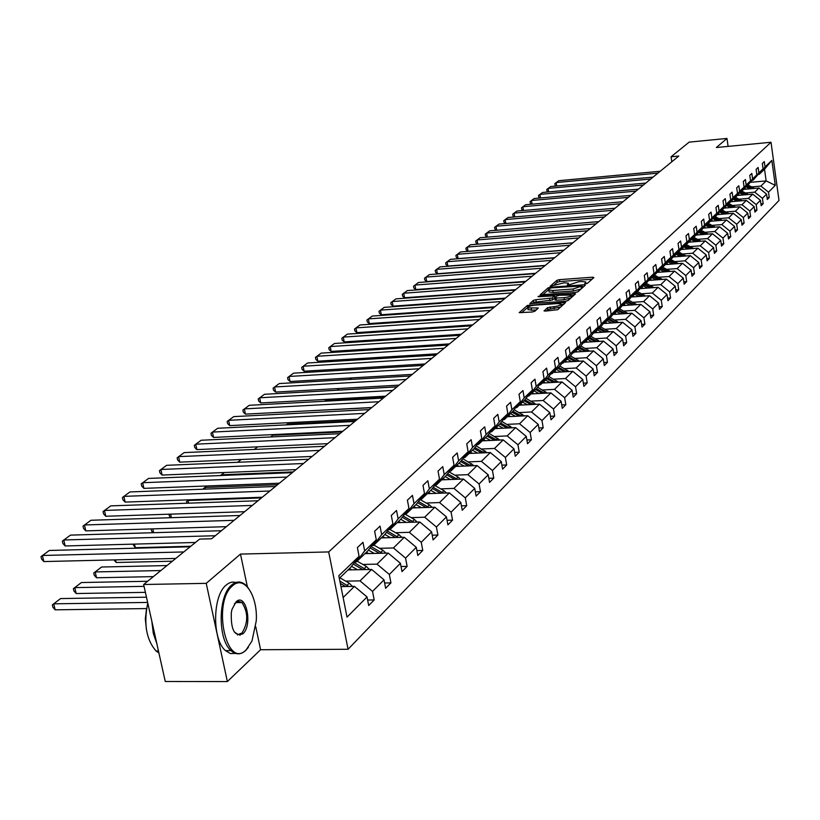 <?xml version="1.0" encoding="UTF-8"?>
<svg xmlns="http://www.w3.org/2000/svg" width="820" height="820" viewBox="0 0 820 820"><rect width="100%" height="100%" fill="white"/><g stroke="black" fill="none" stroke-linecap="round" stroke-linejoin="round"><path stroke-width="1.23" d="M585.634 283.843L587.376 283.361L593.885 277.59L592.634 277.191L559.404 279.661L556.944 280.327L550.128 286.282L564.355 282.767L568.455 283.228L567.368 285.011L568.27 285.114L578.828 281.701L581.616 281.496L585.777 281.967L584.721 283.74L585.634 283.843M239.932 635.346L240.711 633.952M544.101 310.647L545.351 311.108L557.713 309.704L565.564 302.498L527.383 305.45L519.214 312.656L532.17 312.01L534.784 311.282L538.268 308.012L527.783 307.859C527.649 306.659 529.997 305.757 534.835 305.142L557.436 303.564L560.941 303.984C561.075 305.183 558.717 306.085 553.889 306.69L547.504 307.674L544.162 311.016M240.485 554.084L206.23 583.348L143.643 584.506L165.261 681.492L227.365 681.563L260.586 649.727L348.069 649.276L328.687 551.932L240.485 554.084L247.353 586.73M728.098 146.39L726.971 138.436L716.342 147.528L771.015 142.26L328.687 551.932M726.971 138.436L689.138 142.137L671.078 156.784L671.816 161.755M143.643 584.506L199.629 539.099L211.58 538.771L678.786 156.056L671.078 156.784M575.394 292.463L577.926 291.766L585.316 285.196L584.066 284.776L550.517 287.226L548.016 287.912L540.257 294.749L575.394 292.463M575.537 293.878L567.952 300.622L565.39 301.329L529.874 303.584L533.328 300.397L535.88 299.7L552.198 298.019L554.443 295.835L538.883 296.707L537.992 296.604L539.806 295.917L575.537 293.878M206.23 583.348L227.365 681.563M367.627 600.035L374.197 599.932L368.703 605.529L367.032 596.96L347.024 617.132L338.814 575.732L359.078 556.288L350.704 567.358L339.326 578.315M348.069 649.276L779 200.48L771.015 142.26M364.664 550.938L376.288 539.785L367.995 550.722L356.31 561.966L364.664 550.938L362.983 542.297L357.387 547.606L359.078 556.288M376.288 539.785L374.637 531.247L380.039 526.122L381.679 534.62L392.903 523.847L391.304 515.442L396.521 510.481L398.11 518.855L408.965 508.451L407.407 500.159L412.45 495.372L413.997 503.623L424.493 493.558L422.976 485.389L427.856 480.766L429.362 488.894L439.51 479.157L438.034 471.1L442.759 466.621L444.225 474.636L454.054 465.206L452.609 457.273L457.191 452.937L458.616 460.83L468.138 451.697L466.734 443.876L471.162 439.674L472.556 447.464L481.781 438.618L480.417 430.9L484.712 426.83L486.065 434.508L495.013 425.928L493.681 418.323L497.842 414.366L499.165 421.941L507.846 413.618L506.545 406.115L510.583 402.282L511.875 409.754L520.3 401.677L519.019 394.276L522.945 390.556L524.205 397.925L532.385 390.084L531.145 382.776L534.947 379.168L536.188 386.435L544.121 378.83L542.912 371.614L546.612 368.108L547.822 375.283L555.529 367.883L554.341 360.769L557.938 357.356L559.117 364.439L566.62 357.253L565.462 350.222L568.957 346.911L570.105 353.902L577.403 346.911L576.265 339.972L579.668 336.743L580.796 343.652L587.889 336.856L586.782 329.999L590.082 326.862L591.189 333.689L598.098 327.057L597.011 320.292L600.23 317.237L601.316 323.982L608.04 317.535L606.964 310.852L610.101 307.869L611.166 314.531L617.716 308.248L616.671 301.647L619.725 298.746L620.76 305.327L627.136 299.208L626.111 292.689L629.094 289.86L630.108 296.358L636.33 290.403L635.326 283.945L638.226 281.198L639.221 287.625L645.278 281.813L644.294 275.438L647.123 272.752L648.107 279.107L654.011 273.439L653.048 267.135L655.805 264.511L656.769 270.795L662.539 265.27L661.586 259.038L664.282 256.475L665.225 262.687L670.852 257.296L669.919 251.135L672.543 248.644L673.466 254.774L678.96 249.516L678.048 243.417L680.61 240.988L681.522 247.056L686.883 241.91L685.981 235.893L688.492 233.515L689.384 239.522L694.622 234.499L693.74 228.534L696.18 226.217L697.061 232.152L702.176 227.253L701.315 221.349L703.703 219.083L704.564 224.957L709.556 220.17L708.705 214.327L711.043 212.113L711.893 217.935L716.782 213.241L715.942 207.47L718.228 205.308L719.058 211.058L723.834 206.476L723.014 200.767L725.249 198.645L726.059 204.344L730.733 199.865L729.923 194.207L732.106 192.136L732.916 197.774L737.487 193.387L736.688 187.79L738.83 185.761L739.62 191.337L744.088 187.052L743.309 181.517L745.4 179.529L746.169 185.053L750.546 180.851L749.777 175.367L751.827 173.43L752.596 178.893L756.87 174.793L756.122 169.361L758.121 167.454L758.879 172.876L763.072 168.848L762.323 163.467L764.281 161.612L765.029 166.972L771.856 160.423L775.269 185.351L768.504 192.167L769.242 197.487L767.305 199.465L766.567 194.125L762.415 198.317L763.164 203.688L761.185 205.707L760.427 200.316L756.183 204.59L756.942 210.022L754.923 212.083L754.164 206.63L749.828 211.006L750.597 216.49L748.537 218.591L747.758 213.087L743.33 217.556L744.109 223.091L742.008 225.244L741.218 219.688L736.688 224.249L737.487 229.846L735.335 232.039L734.525 226.433L729.902 231.096L730.712 236.744L728.508 238.989L727.699 233.321L722.963 238.097L723.783 243.806L721.528 246.092L720.708 240.373L715.86 245.252L716.7 251.022L714.394 253.37L713.554 247.578L708.603 252.57L709.454 258.402L707.096 260.801L706.245 254.948L701.172 260.063L702.043 265.957L699.634 268.406L698.753 262.492L693.566 267.73L694.458 273.685L691.988 276.196L691.096 270.221L685.786 275.571L686.688 281.598L684.157 284.171L683.255 278.134L677.812 283.617L678.734 289.696L676.141 292.34L675.219 286.231L669.643 291.848L670.586 297.998L667.931 300.704L666.988 294.523L661.279 300.284L662.232 306.506L659.516 309.284L658.552 303.031L652.699 308.935L653.673 315.228L650.885 318.068L649.911 311.743L643.905 317.791L644.899 324.166L642.039 327.077L641.045 320.681L634.895 326.893L635.9 333.33L632.968 336.323L631.953 329.855L625.639 336.22L626.664 342.739L623.661 345.804L622.626 339.255L616.148 345.794L617.193 352.385L614.108 355.542L613.042 348.91L606.39 355.624L607.466 362.296L604.299 365.525L603.212 358.822L596.386 365.71L597.483 372.475L594.223 375.796L593.116 369.01L586.095 376.083L587.212 382.93L583.871 386.343L582.743 379.465L575.527 386.743L576.675 393.672L573.231 397.177L572.073 390.217L564.662 397.7L565.831 404.721L562.284 408.319L561.116 401.277L553.479 408.975L554.679 416.078L551.03 419.789L549.83 412.655L541.979 420.568L543.199 427.763L539.457 431.586L538.217 424.36L530.14 432.509L531.391 439.797L527.537 443.733L526.276 436.404L517.943 444.799L519.224 452.189L515.257 456.238L513.966 448.817L505.386 457.468L506.698 464.95L502.598 469.132L501.276 461.598L492.441 470.516L493.783 478.111L489.56 482.416L488.207 474.79L479.085 483.974L480.469 491.682L476.112 496.12L474.718 488.382L465.319 497.863L466.723 505.673L462.234 510.255L460.809 502.414L451.092 512.203L452.548 520.126L447.904 524.851L446.439 516.897L436.414 527.004L437.9 535.04L433.103 539.929L431.607 531.852L421.244 542.307L422.771 550.456L417.81 555.509L416.273 547.309L405.562 558.112L407.13 566.394L402.005 571.612L400.416 563.299L389.336 574.471L390.945 582.876L385.636 588.278L384.016 579.842L372.536 591.404L374.197 599.932M348.029 569.931L371.634 569.449L360.021 580.878L345.702 581.144M360.021 580.878L372.536 591.404M371.634 569.449L384.016 579.842M354.763 561.997L356.31 561.966M364.961 553.643L388.229 553.09L377.015 564.139L362.901 564.447M377.015 564.139L389.336 574.471M388.229 553.09L400.416 563.299M392.903 523.847L384.703 534.65L373.407 545.515L381.679 534.62M371.921 545.556L373.407 545.515M381.32 537.899L404.28 537.284L393.436 547.965L379.516 548.313M393.436 547.965L405.562 558.112M404.28 537.284L416.273 547.309M408.965 508.451L400.847 519.121L389.93 529.617L398.11 518.855M388.495 529.659L389.93 529.617M397.146 522.678L419.799 522.002L409.313 532.334L395.578 532.713M409.313 532.334L421.244 542.307M419.799 522.002L431.607 531.852M424.493 493.558L416.457 504.105L405.9 514.253L413.997 503.623M404.516 514.294L405.9 514.253M412.47 507.939L434.825 507.211L424.668 517.215L411.117 517.625M424.668 517.215L436.414 527.004M434.825 507.211L446.439 516.897M439.51 479.157L431.556 489.571L421.347 499.39L429.362 488.894M420.004 499.441L421.347 499.39M427.302 493.671L449.36 492.892L439.53 502.568L426.164 503.019M439.53 502.568L451.092 512.203M449.36 492.892L460.809 502.414M454.054 465.206L446.182 475.497L436.301 485.009L444.225 474.636M435 485.061L436.301 485.009M441.672 479.843L463.443 479.023L453.921 488.402L440.729 488.874M453.921 488.402L465.319 497.863M463.443 479.023L474.718 488.382M468.138 451.697L460.348 461.875L450.774 471.09L458.616 460.83M449.524 471.131L450.774 471.09M455.602 466.436L477.096 465.575L467.871 474.667L454.844 475.169M467.871 474.667L479.085 483.974M477.096 465.575L488.207 474.79M481.781 438.618L474.073 448.663L464.796 457.601L472.556 447.464M463.587 457.642L464.796 457.601M469.112 453.45L490.329 452.548L481.381 461.352L468.527 461.885M481.381 461.352L492.441 470.516M490.329 452.548L501.276 461.598M495.013 425.928L487.377 435.861L478.388 444.522L486.065 434.508M477.209 444.573L478.388 444.522M482.211 440.832L503.172 439.899L494.491 448.448L481.791 449.001M494.491 448.448L505.386 457.468M503.172 439.899L513.966 448.817M507.846 413.618L500.292 423.448L491.559 431.843L499.165 421.941M490.432 431.894L491.559 431.843M494.931 428.604L515.626 427.63L507.201 435.922L494.665 436.496M507.201 435.922L517.943 444.799M515.626 427.63L526.276 436.404M520.3 401.677L512.818 411.394L504.351 419.543L511.875 409.754M503.254 419.594L504.351 419.543M507.283 416.714L527.731 415.709L519.552 423.776L507.17 424.36M519.552 423.776L530.14 432.509M527.731 415.709L538.217 424.36M532.385 390.084L524.984 399.688L516.754 407.601L524.205 397.925M515.698 407.653L516.754 407.601M519.285 405.172L539.478 404.137L531.534 411.968L519.306 412.573M531.534 411.968L541.979 420.568M539.478 404.137L549.83 412.655M544.121 378.83L536.793 388.321L528.808 396.009L536.188 386.435M527.772 396.06L528.808 396.009M530.95 393.948L550.907 392.893L543.178 400.498L531.093 401.123M543.178 400.498L553.479 408.975M550.907 392.893L561.116 401.277M555.529 367.883L548.272 377.282L540.513 384.744L547.822 375.283M539.509 384.805L540.513 384.744M542.286 383.042L562.007 381.956L554.494 389.356L542.553 389.992M554.494 389.356L564.662 397.7M562.007 381.956L572.073 390.217M566.62 357.253L559.435 366.54L551.891 373.807L559.117 364.439M550.917 373.858L551.891 373.807M553.316 372.434L572.801 371.327L565.492 378.522L553.695 379.178M565.492 378.522L575.527 386.743M572.801 371.327L582.743 379.465M577.403 346.911L570.289 356.106L562.951 363.168L570.105 353.902M562.007 363.219L562.951 363.168M564.037 362.112L583.307 360.984L576.204 367.975L564.539 368.651M576.204 367.975L586.095 376.083M583.307 360.984L593.116 369.01M587.889 336.856L580.847 345.948L573.703 352.815L580.796 343.652M572.79 352.866L573.703 352.815M574.482 352.067L593.526 350.909L586.618 357.725L575.086 358.412M586.618 357.725L596.386 365.71M593.526 350.909L603.212 358.822M598.098 327.057L591.117 336.056L584.168 342.75L591.189 333.689M583.276 342.801L584.168 342.75M584.65 342.278L603.489 341.11L596.745 347.741L585.357 348.438M596.745 347.741L606.39 355.624M603.489 341.11L613.042 348.91M608.04 317.535L601.121 326.432L594.356 332.94L601.316 323.982M593.495 333.002L594.356 332.94M594.561 332.746L613.175 331.557L606.615 338.024L595.351 338.732M606.615 338.024L616.148 345.794M613.175 331.557L622.626 339.255M617.716 308.248L610.869 317.063L604.278 323.398L611.166 314.531M603.438 323.459L604.278 323.398M603.387 323.521L622.626 322.26L616.23 328.553L605.098 329.271M616.23 328.553L625.639 336.22M622.626 322.26L631.953 329.855M627.136 299.208L620.361 307.93L613.934 314.111L620.76 305.327M613.124 314.162L613.934 314.111M612.889 314.46L631.83 313.189L625.598 319.329L614.59 320.056M625.598 319.329L634.895 326.893M631.83 313.189L641.045 320.681M636.33 290.403L629.616 299.023L623.354 305.05L630.108 296.358M622.554 305.101L623.354 305.05M622.144 305.635L640.809 304.353L634.731 310.329L623.835 311.067M634.731 310.329L643.905 317.791M640.809 304.353L649.911 311.743M645.278 281.813L638.626 290.352L632.527 296.225L639.221 287.625M631.748 296.276L632.527 296.225M631.174 297.024L649.563 295.733L643.639 301.565L632.855 302.313M643.639 301.565L652.699 308.935M649.563 295.733L658.552 303.031M654.011 273.439L647.421 281.885L641.476 287.615L648.107 279.107M640.717 287.666L641.476 287.615M639.979 288.619L658.101 287.318L652.32 293.017L641.66 293.765M652.32 293.017L661.279 300.284M658.101 287.318L666.988 294.523M662.539 265.27L656 273.634L650.198 279.22L656.769 270.795M649.46 279.271L650.198 279.22M648.569 280.419L666.434 279.118L660.797 284.673L650.239 285.432M660.797 284.673L669.643 291.848M666.434 279.118L675.219 286.231M670.852 257.296L664.374 265.577L658.706 271.031L665.225 262.687M657.999 271.082L658.706 271.031M656.963 272.414L674.563 271.102L669.058 276.524L658.624 277.293M669.058 276.524L677.812 283.617M674.563 271.102L683.255 278.134M678.96 249.516L672.554 257.716L667.019 263.035L673.466 254.774M666.322 263.097L667.019 263.035M665.143 264.593L682.506 263.281L677.135 268.57L666.803 269.349M677.135 268.57L685.786 275.571M682.506 263.281L691.096 270.221M686.883 241.91L680.528 250.038L675.126 255.235L681.522 247.056M674.45 255.286L675.126 255.235M673.148 256.957L690.266 255.645L685.018 260.811L674.788 261.59M685.018 260.811L693.566 267.73M690.266 255.645L698.753 262.492M694.622 234.499L688.318 242.546L683.05 247.619L689.384 239.522M682.383 247.671L683.05 247.619M680.959 249.495L697.851 248.173L692.716 253.226L682.599 254.015M692.716 253.226L701.172 260.063M697.851 248.173L706.245 254.948M702.176 227.253L695.934 235.217L690.778 240.178L697.061 232.152M690.132 240.229L690.778 240.178M688.585 242.207L705.251 240.885L700.239 245.826L690.225 246.605M700.239 245.826L708.603 252.57M705.251 240.885L713.554 247.578M709.556 220.17L703.375 228.062L698.332 232.911L704.564 224.957M697.707 232.962L698.332 232.911M696.047 235.084L712.488 233.751L707.588 238.579L697.676 239.368M707.588 238.579L715.86 245.252M712.488 233.751L720.708 240.373M716.782 213.241L710.643 221.072L705.723 225.808L711.893 217.935M705.108 225.859L705.723 225.808M703.324 228.114L719.57 226.781L714.774 231.506L704.964 232.296M714.774 231.506L722.963 238.097M719.57 226.781L727.699 233.321M723.834 206.476L717.756 214.225L712.939 218.858L719.058 211.058M712.334 218.909L712.939 218.858M710.407 221.297L726.489 219.965L721.805 224.577L712.088 225.377M721.805 224.577L729.902 231.096M726.489 219.965L734.525 226.433M730.733 199.865L724.706 207.542L720.001 212.062L726.059 204.344M719.406 212.113L720.001 212.062M717.336 214.635L733.264 213.292L728.683 217.812L719.048 218.612M728.683 217.812L736.688 224.249M733.264 213.292L741.218 219.688M737.487 193.387L731.512 200.992L726.899 205.43L732.916 197.774M726.325 205.471L726.899 205.43M724.111 208.116L739.886 206.773L735.407 211.191L725.864 211.99M735.407 211.191L743.33 217.556M739.886 206.773L747.758 213.087M744.088 187.052L738.164 194.596L733.654 198.932L739.62 191.337M733.09 198.973L733.654 198.932M730.743 201.73L746.374 200.387L741.987 204.713L732.537 205.512M741.987 204.713L749.828 211.006M746.374 200.387L754.164 206.63M750.546 180.851L744.673 188.323L740.265 192.567L746.169 185.053M739.712 192.618L740.265 192.567M737.241 195.488L752.719 194.135L748.424 198.368L739.066 199.178M748.424 198.368L756.183 204.59M752.719 194.135L760.427 200.316M756.87 174.793L746.733 186.345L752.596 178.893M746.19 186.396L746.733 186.345M743.596 189.369L758.941 188.016L754.728 192.157L745.462 192.966M754.728 192.157L762.415 198.317M758.941 188.016L766.567 194.125M763.072 168.848L753.067 180.256L758.879 172.876M752.534 180.308L753.067 180.256M750.966 182.276L766.146 180.912L760.899 186.078L751.725 186.888M760.899 186.078L768.504 192.167M775.269 185.351L766.146 180.912L764.527 169.227L759.269 174.291L765.029 166.972M758.746 174.342L759.269 174.291M343.129 597.514L354.445 586.372L340.966 586.607M764.527 169.227L771.856 160.423M354.445 586.372L367.032 596.96M767.059 197.681L769.242 197.487M760.929 203.883L763.164 203.688M754.666 210.217L756.942 210.022M748.27 216.685L750.597 216.49M741.731 223.286L744.109 223.091M735.048 230.041L737.487 229.846M728.211 236.949L730.712 236.744M721.231 244.001L723.783 243.806M714.087 251.217L716.7 251.022M706.778 258.608L709.454 258.402M699.296 266.162L702.043 265.957M691.639 273.89L694.458 273.685M683.798 281.803L686.688 281.598M675.772 289.911L678.734 289.696M667.552 298.213L670.586 297.998M659.116 306.721L662.232 306.506M650.475 315.444L653.673 315.228M641.619 324.382L644.899 324.166M632.527 333.545L635.9 333.33M623.21 342.955L626.664 342.739M613.637 352.6L617.193 352.385M603.807 362.512L607.466 362.296M593.711 372.69L597.483 372.475M583.348 383.145L587.212 382.93M572.678 393.887L576.675 393.672M561.72 404.926L565.831 404.721M550.445 416.283L554.679 416.078M538.842 427.968L543.199 427.763M526.891 440.002L531.391 439.797M514.581 452.384L519.224 452.189M501.901 465.145L506.698 464.95M488.833 478.296L493.783 478.111M475.344 491.856L480.469 491.682M461.434 505.848L466.723 505.673M447.064 520.29L452.548 520.126M432.222 535.193L437.9 535.04M416.888 550.599L422.771 550.456M401.031 566.518L407.13 566.394M384.621 582.989L390.945 582.876M260.586 649.727L255.737 626.685M592.091 279.179L559.722 281.578L557.262 282.254L554.463 284.632M548.611 289.685L542.522 294.821M583.522 286.795L582.22 286.887M582.005 285.995L551.655 287.851L549.902 288.332L548.775 290.013L552.854 290.475L573.077 289.009L582.005 285.995L582.313 287.871M549.01 291.397L549.103 291.961L553.172 292.422L552.854 290.475M580.919 289.101L573.395 290.967L553.172 292.422M532.149 303.666L533.666 302.375L533.328 300.397M554.392 296.112L554.75 298.06L552.526 299.997L533.666 302.375M554.617 296.85L556.093 296.737M571.058 295.682L573.733 295.487M564.006 297.701C568.752 297.117 571.068 296.235 570.966 295.077L559.568 295.231L557.026 295.928L554.791 298.111L564.006 297.701L564.334 299.689L570.976 297.937M571.274 297.67L571.038 295.559M555.171 299.812L556.411 300.243L556.083 298.265M564.334 299.689L556.411 300.243M560.644 307.111L550.425 308.955L547.842 309.673L546.284 311.036M561.382 306.454L561.034 304.497M528.029 309.324L531.544 310.257L531.206 308.258M536.352 309.929L531.544 310.257M527.629 307.52L521.51 312.738M563.688 304.404L561.044 304.589M754.513 188.405L748.117 185.012M749.726 188.825L745.872 186.806M745.964 189.153L744.57 188.426M752.76 188.559L747.358 185.74M746.876 186.212L751.581 188.661M657.927 173.133L556.185 182.552L556.739 185.976M660.192 171.277L558.738 180.707L554.832 183.608L555.078 185.156L556.268 186.017M246.246 649.727L251.965 641.035L256.26 620.894C257.921 595.884 244.134 574.748 232.685 585.695C211.724 602.208 226.484 670.657 246.246 649.727M248.347 647.38L245.662 650.516C240.793 654.903 235.904 654.934 231.004 650.598C217.505 639.446 218.079 595.299 231.763 584.916C236.324 581.124 240.854 581.062 245.354 584.721L248.491 588.207M242.874 633.819C234.561 636.914 230.717 629.791 231.332 612.448L232.039 609.25L236.098 601.798C246.02 592.101 253.001 625.332 242.874 633.819M234.315 632.015L238.138 634.506L241.961 633.04C248.306 622.688 248.296 612.519 241.951 602.526L238.261 601.234L234.407 603.807M235.565 653.417L230.42 653.55L225.469 650.619C211.929 639.487 212.513 595.392 226.248 585.019C229.877 581.954 233.567 581.318 237.339 583.122M238.22 601.245L239.153 602.567M238.118 634.506L237.656 635.049M146.401 629.401L145.314 618.936L146.575 608.45M156.804 643.546L153.289 633.306L151.833 621.252M158.906 652.966L156.056 650.977C146.298 639.754 143.531 623.753 147.764 602.987M748.301 194.514L741.823 191.07M743.422 194.945L739.496 192.895M739.63 195.273L738.205 194.535M746.518 194.678L741.044 191.818M740.562 192.29L745.329 194.781M741.967 200.767L735.396 197.251M736.995 201.197L732.998 199.106M733.162 201.525L731.696 200.756M740.152 200.921L734.607 198.02M734.105 198.501L738.933 201.023M650.752 179.016L548.108 188.415L548.682 191.911M653.068 177.12L550.712 186.529L546.745 189.482L547.001 191.029L548.252 191.941M643.433 185.012L539.867 194.391L540.462 197.968M645.791 183.075L542.532 192.464L538.504 195.457L538.771 197.036L540.083 197.999M735.499 207.142L728.826 203.575M730.415 207.573L726.397 205.471M726.551 207.911L725.044 207.111M733.654 207.306L728.016 204.354M727.504 204.846L732.403 207.409M635.951 191.132L531.462 200.5L532.067 204.149M638.37 189.153L534.179 198.532L530.089 201.566L530.355 203.155L531.739 204.18M728.888 213.661L722.123 210.022M723.701 214.102L719.847 212.083M719.796 214.43L718.238 213.61M727.012 213.825L721.293 210.822M720.77 211.324L725.731 213.928M628.315 197.394L522.873 206.732L523.498 210.463M630.785 195.375L525.651 204.723L521.499 207.808L521.766 209.407L523.211 210.494M722.123 220.324L715.265 216.623M716.834 220.764L713.031 218.766M712.887 221.092L711.288 220.252M720.216 220.488L714.415 217.433M713.882 217.946L718.914 220.59M620.514 203.78L514.109 213.097L514.755 216.921M623.036 201.72L516.938 211.047L512.726 214.174L512.992 215.793L514.519 216.941M715.224 227.14L708.255 223.368M709.812 227.581L705.979 225.561M705.835 227.909L704.175 227.037M713.277 227.294L707.393 224.198M706.85 224.721L711.944 227.406M612.54 210.32L505.151 219.596L505.817 223.511M615.113 208.208L508.041 217.505L503.757 220.683L504.044 222.322L505.632 223.522M708.162 234.1L701.09 230.256M702.637 234.551L698.763 232.501M698.62 234.868L696.908 233.966M706.184 234.264L700.208 231.107M699.655 231.65L704.821 234.376M604.391 216.992L495.997 226.238L496.684 230.246M607.025 214.84L498.949 224.096L494.603 227.335L494.89 228.985L496.551 230.256M700.936 241.223L693.771 237.308M695.309 241.674L691.383 239.594M691.239 241.992L689.476 241.059M698.937 241.387L692.859 238.179M692.295 238.722L697.533 241.5M596.058 223.819L486.649 233.034L487.357 237.134M598.754 221.615L489.663 230.84L485.245 234.13L485.532 235.791L487.285 237.134M693.556 248.511L686.268 244.514M687.795 248.962L683.839 246.861M683.695 249.28L681.871 248.316M691.516 248.675L685.346 245.405M684.761 245.969L690.071 248.788M686.002 255.973L678.601 251.894M680.118 256.424L676.111 254.292M675.967 256.742L674.091 255.748M683.921 256.127L677.658 252.806M677.064 253.38L682.445 256.24M678.263 263.599L670.76 259.448M466.559 286.139L525.312 281.772M672.256 264.06L668.197 261.898M668.064 264.378L666.127 263.343M676.151 263.763L669.786 260.37M669.171 260.965L674.645 263.876M670.35 271.42L662.724 267.176M664.2 271.871L660.11 269.688M659.967 272.189L657.968 271.123M668.197 271.574L661.73 268.13M661.104 268.734L666.66 271.686M456.381 293.97L455.684 294.513L456.381 293.97M662.242 279.415L654.493 275.089M655.959 279.876L651.818 277.662M651.685 280.194L649.911 279.241M660.059 279.579L653.478 276.063M652.843 276.678L658.47 279.692M445.424 302.416L444.594 303.041L445.404 302.416M653.94 287.615L646.068 283.197M647.513 288.076L643.331 285.832M643.188 288.384L641.578 287.523M651.716 287.779L645.032 284.191M644.376 284.827L650.096 287.892M434.18 311.057L433.226 311.795L434.159 311.057M645.442 296.02L637.437 291.5M638.862 296.481L634.629 294.206M634.495 296.789L632.855 295.907M644.233 295.149L643.188 296.174L636.371 292.525M635.695 293.17L641.506 296.297M422.659 319.923L421.572 320.763M421.541 320.763L422.628 319.923M636.72 304.63L628.591 300.017M629.996 305.091L625.701 302.785M472.238 325.243L410.369 329.384L410.461 329.906M625.578 305.399L623.918 304.507M634.424 304.794L627.495 301.063M626.808 301.729L632.712 304.907M410.851 329.015L409.6 329.968L410.81 329.015M627.782 313.465L619.52 308.74M620.894 313.927L616.558 311.579M399.032 338.322L399.217 339.285M616.435 314.224L614.754 313.322M625.445 313.619L618.393 309.816M617.685 310.503L623.682 313.742M397.587 339.388L398.694 338.342M398.725 338.342L397.556 339.213M618.618 322.516L610.213 317.688M611.566 322.978L607.179 320.61M387.491 347.834L387.686 348.91M607.056 323.275L605.365 322.362M616.24 322.68L609.065 318.795M608.337 319.492L614.436 322.793M386.056 349.012L385.902 348.182M587.54 230.799L477.086 239.973L477.814 244.165L475.969 242.751L475.682 241.07L480.171 237.728L590.287 228.544M578.817 237.943L467.308 247.066L468.056 251.32L572.842 242.833M581.636 235.637L470.465 244.77L465.904 248.173L466.201 249.874L468.056 251.32M569.9 245.241L457.314 254.323L458.072 258.618L563.873 250.182M572.78 242.884L460.543 251.976L455.899 255.43L456.207 257.152L458.072 258.618M560.767 252.724L447.084 261.744L447.863 266.09L554.689 257.705M563.719 250.305L450.385 259.346L445.67 262.861L445.977 264.593L447.863 266.09M551.429 260.381L436.619 269.339L437.408 273.736L545.29 265.403M554.443 257.91L440.002 266.889L435.194 270.457L435.512 272.209L437.408 273.736M541.856 268.222L425.918 277.109L426.718 281.557L535.665 273.285M544.951 265.69L429.372 274.597L424.483 278.236L424.811 280.01L426.718 281.557M532.057 276.248L414.951 285.073L415.771 289.562L525.804 281.362M535.224 273.654L418.487 282.5L413.516 286.2L413.844 287.994L415.771 289.562M522.012 284.478L403.717 293.222L404.557 297.762L515.708 289.644M525.251 281.813L407.345 290.587L402.282 294.349L402.62 296.163L404.557 297.762M511.721 292.904L392.216 301.565L393.067 306.157L505.356 298.121M515.042 290.188L395.937 298.869L390.781 302.703L391.119 304.538L393.067 306.157M501.163 301.555L380.439 310.124L381.3 314.767L494.737 306.813M504.577 298.757L384.242 307.356L378.994 311.262L379.342 313.117L381.3 314.767M609.219 331.813L600.67 326.872M602.003 332.274L597.554 329.865M375.662 357.602L375.888 358.801M597.431 332.571L595.72 331.639M606.79 331.967L599.492 328.01M598.743 328.728L604.945 332.09M374.248 358.904L374.022 357.704M490.339 310.421L368.354 318.888L369.246 323.582L483.861 315.731M493.835 307.551L372.26 316.059L366.909 320.036L367.268 321.911L369.246 323.582M599.574 341.356L590.871 336.292M592.173 341.817L587.684 339.367M363.537 367.637L363.793 368.959M587.561 342.104L585.828 341.151M597.103 341.51L589.662 337.461M588.903 338.199L595.207 341.622M362.491 369.041L361.897 367.739M479.239 319.513L355.972 327.877L356.874 332.623L472.689 324.874M482.826 316.571L359.98 324.976L354.517 329.025L354.886 330.921L356.874 332.623M589.672 351.144L580.826 345.968M582.097 351.606L577.547 349.125M351.124 377.948L351.401 379.404M577.423 351.882L575.671 350.929M587.151 351.298L579.576 347.167M578.797 347.916L585.203 351.411M350.765 379.434L349.474 378.051M467.841 328.851L343.272 337.102L344.195 341.899L461.24 334.263M471.531 325.827L347.372 334.119L341.817 338.25L342.186 340.167L344.195 341.899M579.494 361.2L570.464 355.88M571.735 361.661L567.132 359.139M338.383 388.547L338.68 390.084L397.075 386.814M567.02 361.938L565.236 360.964M576.931 361.353L569.223 357.13M568.414 357.909L574.933 361.476M337.04 388.618L338.68 390.084M456.145 338.434L330.234 346.563L331.178 351.421L449.473 343.898M459.928 335.329L334.457 343.498L328.789 347.711L329.158 349.648L331.178 351.421M569.049 371.542L559.814 366.058M561.095 371.993L556.431 369.43M325.325 399.442L325.489 400.303L384.508 397.116M556.319 372.26L554.515 371.276M566.435 371.685L558.584 367.37M557.754 368.17L564.385 371.808M324.577 399.483L325.489 400.303M444.132 348.274L316.868 356.269L317.832 361.179L437.398 353.789M448.017 345.087L321.194 353.123L315.413 357.417L315.792 359.385L317.832 361.179M558.317 382.161L548.867 376.523M550.159 382.612L545.433 380.008M311.918 410.656L371.593 407.694M545.331 382.878L543.506 381.874M555.653 382.304L547.647 377.887M546.786 378.707L553.551 382.428M431.791 358.381L303.133 366.232L304.117 371.204L424.996 363.957M435.779 355.111L307.582 363.004L301.678 367.38L302.067 369.369L304.117 371.204M547.288 393.087L537.612 387.276M538.914 393.528L534.127 390.884M534.025 393.784L532.18 392.77M544.562 393.231L536.403 388.7M535.521 389.551L542.409 393.344M419.112 368.774L289.04 376.462L290.044 381.505L412.245 374.391M423.212 365.412L293.601 373.151L287.574 377.62L287.984 379.629L290.044 381.505M535.931 404.321L526.03 398.325M287.369 424.032L286.282 424.862L287.369 424.032L355.798 420.629M527.352 404.762L522.504 402.077M522.401 405.008L520.526 403.973M533.164 404.465L524.841 399.832M523.939 400.693L530.95 404.578M524.257 415.883L514.119 409.703M272.804 435.246L270.528 436.978L272.804 435.246L341.981 431.955M515.452 416.314L510.532 413.587M510.44 416.56L508.543 415.504M521.428 416.027L512.92 411.261M512.008 412.173L519.162 416.13M512.244 427.784L501.86 421.408M503.203 428.214L498.222 425.436M498.129 428.45L496.202 427.374M509.353 427.927L500.62 423.017M499.739 423.981L507.026 428.03M254.313 449.442L257.736 446.849L254.354 449.442M499.872 440.043L489.232 433.462M490.585 440.463L485.532 437.644M485.45 440.688L483.492 439.602M496.92 440.176L487.961 435.112M487.101 436.137L494.532 440.289M237.615 462.295L241.285 459.497L237.656 462.295M487.121 452.681L476.215 445.875M477.588 453.081L472.463 450.211M293.212 471.91L221.41 474.8L221.554 475.497M472.381 453.306L470.403 452.199M484.107 452.804L474.903 447.577M474.083 448.663L481.658 452.917M224.362 472.525L220.416 475.549M220.395 475.549L224.332 472.535M473.991 465.698L462.808 458.667M464.181 466.098L458.995 463.177M277.58 484.712L204.959 487.459L205.308 489.109M458.923 466.303L456.914 465.176M470.905 465.832L461.455 460.43M460.604 461.547L468.394 465.924M206.886 485.973L203.493 488.556L206.855 485.973M203.626 489.181L203.493 488.556M460.45 479.136L458.052 476.973L448.97 471.859M450.364 479.515L445.106 476.543M261.477 497.904L188.016 500.497L188.59 503.172M445.034 479.71L442.995 478.562M457.293 479.249L447.577 473.673M446.705 474.821L454.721 479.351M188.877 499.841L186.56 501.584L188.836 499.841M186.909 503.224L186.56 501.584M446.48 492.994L443.979 490.708L434.702 485.46M436.107 493.353L430.766 490.329M170.611 514.14L171.38 517.686M430.705 493.548L428.645 492.379M443.251 493.107L433.267 487.336M432.355 488.525L440.606 493.199M170.088 517.727L169.115 515.011L170.232 514.15L169.115 515.011M432.058 507.303L429.465 504.894L419.963 499.493M421.398 507.652L415.976 504.566M152.827 528.869L153.668 532.703M415.914 507.826L413.823 506.637M428.757 507.406L418.487 501.43M417.554 502.66L426.051 507.498M153.196 532.713L151.628 531.083L151.147 528.92M417.165 522.084L414.469 519.531L405.254 514.273M406.197 522.412L400.693 519.265M134.5 544.101L135.31 547.709L190.814 546.253M400.642 522.576L398.52 521.356M413.792 522.186L403.225 515.995M402.261 517.266L411.015 522.268M135.31 547.709L132.83 544.152M406.074 379.445L274.556 386.978L275.582 392.083L399.135 385.133M410.287 375.99L279.241 383.575L273.091 388.137L273.501 390.176L275.582 392.083M392.667 390.433L259.663 397.782L260.719 402.948L385.656 396.173M397.003 386.876L264.481 394.287L258.208 398.94L258.628 401.011L260.719 402.948M378.871 401.738L244.36 408.893L245.436 414.12L371.798 407.53M383.329 398.079L249.311 405.295L242.904 410.051L243.335 412.142L245.436 414.12M364.664 413.372L228.616 420.322L229.723 425.621L357.52 419.225M369.266 409.6L233.71 416.621L227.16 421.48L227.601 423.602L229.723 425.621M350.048 425.344L212.421 432.078L213.548 437.439L342.832 431.258M354.783 421.47L217.659 428.276L210.965 433.237L211.416 435.379L213.548 437.439M334.98 437.685L195.744 444.184L196.902 449.616L327.692 443.661M339.859 433.688L201.146 440.258L194.289 445.342L194.76 447.515L196.902 449.616M319.462 450.405L178.575 456.637L179.764 462.152L312.092 456.443M324.484 446.285L184.141 452.609L177.13 457.806L177.602 459.999L179.764 462.152M303.451 463.515L160.894 469.481L162.104 475.067L296.01 469.614M308.638 459.272L166.614 465.319L159.439 470.639L159.931 472.873L162.104 475.067M286.938 477.045L142.66 482.713L143.9 488.371L279.415 483.205M292.289 472.658L148.563 478.429L141.214 483.872L141.716 486.137L143.9 488.371M269.893 491.006L123.861 496.366L125.132 502.096L262.297 497.227M275.417 486.485L129.95 491.938L122.416 497.514L122.928 499.81L125.132 502.096M401.79 537.356L398.981 534.66L390.023 529.535M390.494 537.653L384.867 534.435M115.62 559.855L116.214 562.499L172.385 561.198M384.867 537.807L382.704 536.567M398.335 537.448L387.45 531.032M386.456 532.344L395.486 537.52M116.214 562.499L113.949 559.896M252.293 505.427L104.458 510.44L105.77 516.262L244.616 511.711M257.992 500.753L110.741 505.878L103.033 511.588L103.556 513.914L105.77 516.262M385.892 553.151L382.96 550.302L373.869 545.064M160.874 570.535L95.181 571.94L101.577 567.02L167.013 565.554M374.248 553.428L368.467 550.097M96.514 577.772L94.279 575.332L93.746 573.006L95.181 571.94L96.514 577.772L153.361 576.624M368.549 553.561L366.356 552.301M382.345 553.233L371.142 546.581M370.107 547.934L379.424 553.305M93.746 573.006L101.577 567.02M234.11 520.321L84.439 524.974L85.792 530.878L226.351 526.676M240.004 515.493L90.928 520.269L83.015 526.122L83.558 528.48L85.792 530.878M369.441 569.49L366.396 566.476L357.171 561.136M144.053 586.361L74.805 587.622L81.405 582.538L147.641 581.267M357.448 569.736L351.503 566.302M76.168 593.536L73.933 591.046L73.38 588.678L74.805 587.622L76.168 593.536L145.386 592.358M351.667 569.859L349.443 568.567M365.822 569.562L354.26 562.653M353.205 564.057L362.819 569.623M73.38 588.678L81.405 582.538M215.311 535.726L63.765 539.98L65.149 545.966L195.488 542.471M221.4 530.724L70.458 535.122L62.351 541.118L62.904 543.516L65.149 545.966M352.426 586.402L349.258 583.215L339.88 577.772M147.631 602.423L53.751 603.827L60.567 598.569L146.472 597.196M55.155 609.824L52.9 607.271L52.337 604.873L53.751 603.827L55.155 609.824L146.544 608.573M348.715 586.474L339.869 581.072M340.341 583.451L345.64 586.525M52.337 604.873L60.567 598.569M183.782 551.952L42.404 555.489L43.829 561.567L175.798 558.43M190.137 546.797L49.323 550.466L41 556.626L41.574 559.045L43.829 561.567M585.777 283.833L585.603 282.808M568.444 285.104L568.27 284.079M557.262 282.254L556.944 280.327M559.722 281.578L559.404 279.661M592.85 278.513L592.634 277.191M548.344 289.849L548.016 287.912M550.65 288.015L550.517 287.226M584.281 286.118L584.066 284.776M573.395 290.967L573.077 289.009M581.4 288.671L581.103 286.795M536.218 301.668L535.88 299.7M549.974 300.694L549.646 298.726M552.526 299.997L552.198 298.019M539.929 296.635L539.806 295.917M574.502 294.8L574.277 293.447M547.842 309.673L547.504 307.674M550.425 308.955L550.097 306.946M554.217 308.699L553.889 306.69M537.202 309.191L536.977 307.859M527.701 307.326L527.383 305.45M530.171 306.014L529.956 304.743M564.467 303.718L564.242 302.344M740.788 200.869L741.311 200.346M734.248 207.255L734.802 206.701M727.566 213.774L728.16 213.2M720.739 220.447L721.364 219.832M713.759 227.253L714.425 226.607M706.625 234.223L707.322 233.546M699.327 241.357L700.065 240.629M691.854 248.644L692.633 247.886M684.218 256.106L685.038 255.307M676.397 263.743L677.258 262.902M668.392 271.563L669.294 270.672M660.192 279.569L661.145 278.636M651.787 287.769L652.792 286.795M634.383 304.773L635.469 303.718M625.363 313.578L626.48 312.492M616.117 322.608L617.255 321.502M606.626 331.874L607.794 330.737M596.888 341.386L598.087 340.218M586.894 351.144L588.124 349.945M576.624 361.179L577.895 359.939M566.077 371.47L567.378 370.209M555.242 382.058L556.575 380.757M544.091 392.944L545.464 391.601M532.631 404.137L534.045 402.753M520.843 415.658L522.289 414.233M508.697 427.507L510.194 426.051M496.202 439.715L497.74 438.208M483.318 452.291L484.907 450.744M470.044 465.258L471.684 463.659M456.361 478.624L458.052 476.973M442.236 492.41L443.979 490.708M427.661 506.647L429.465 504.894M412.603 521.346L414.469 519.531M397.054 536.536L398.981 534.66M380.972 552.239L382.96 550.302M364.346 568.475L366.396 566.476M347.127 585.285L349.258 583.215M586.074 283.792L585.859 282.5M568.752 285.063L568.537 283.771M582.364 287.758L582.067 285.924M549.103 291.961L548.775 290.013M554.771 297.803L554.474 296.02M555.12 300.089L554.791 298.111M528.121 309.847L527.783 307.859M225.469 650.619L231.004 650.598M241.951 602.526L235.494 602.618M156.056 650.977L158.455 650.967"/></g></svg>
